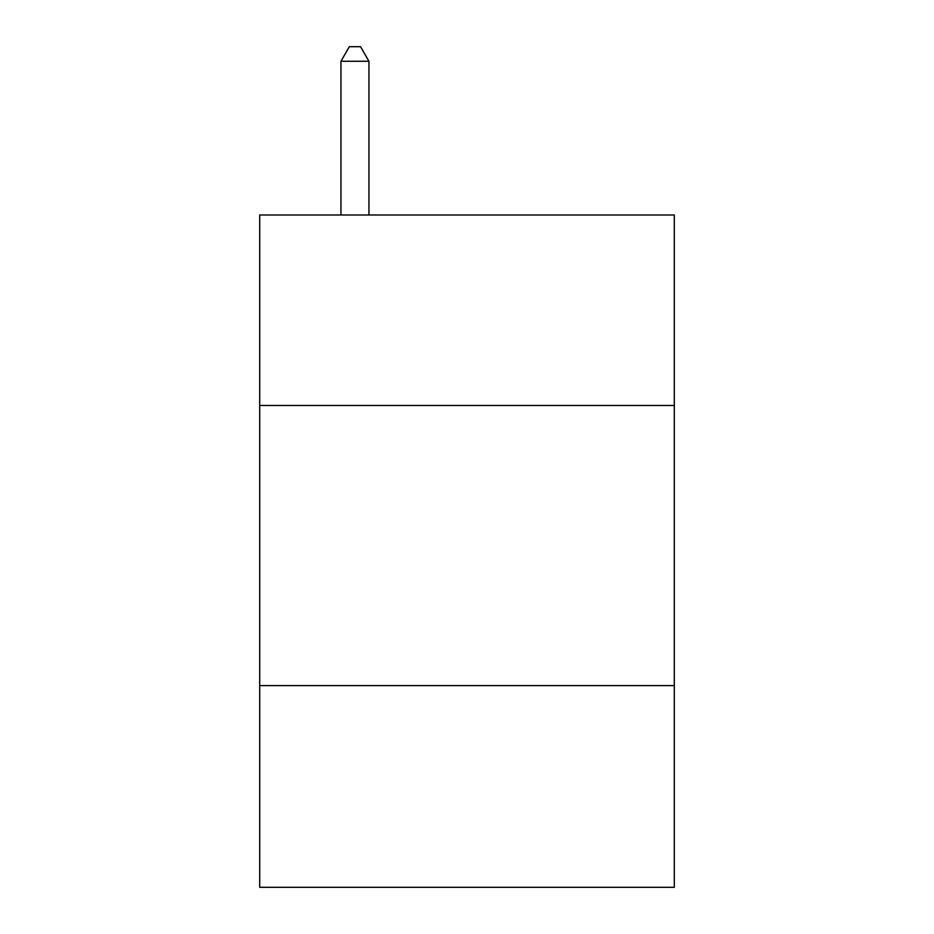 <?xml version="1.0" encoding="UTF-8"?>
<svg xmlns="http://www.w3.org/2000/svg" width="934" height="934" viewBox="0 0 934 934"><rect width="100%" height="100%" fill="white"/><g stroke="black" fill="none" stroke-linecap="round" stroke-linejoin="round"><path stroke-width="1.4" d="M674.29 405.484L674.29 214.995L259.71 214.995L259.71 405.484L674.29 405.484L674.29 887.3L259.71 887.3L259.71 405.484M674.29 685.614L259.71 685.614M368.953 214.995L368.953 61.27L340.945 61.27L340.945 214.995M340.945 61.27L349.351 46.7L360.547 46.7L368.953 61.27"/></g></svg>
